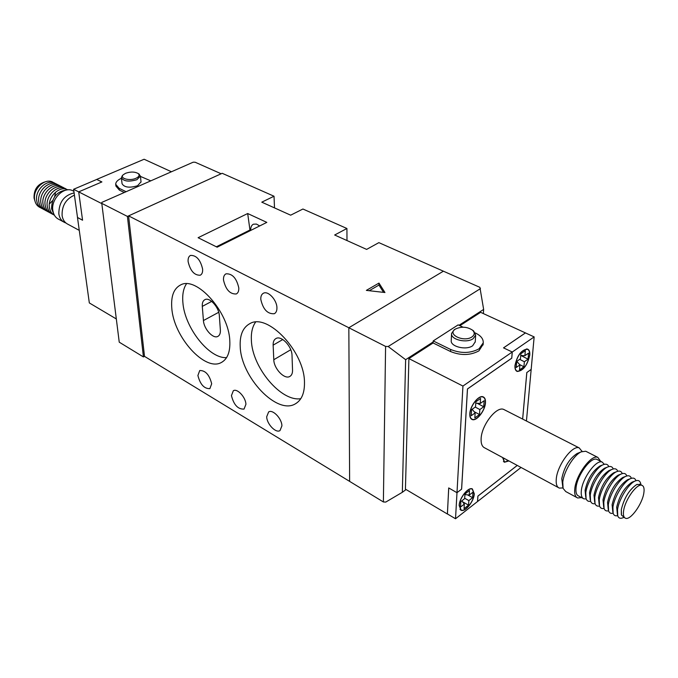 <?xml version="1.0" encoding="UTF-8"?>
<svg xmlns="http://www.w3.org/2000/svg" width="678" height="678" viewBox="0 0 678 678"><rect width="100%" height="100%" fill="white"/><g stroke="black" fill="none" stroke-linecap="round" stroke-linejoin="round"><path stroke-width="1.02" d="M127.422 216.418L101.785 203.375L101.819 202.4L193.188 162.195L195.154 162.237L221.164 173.771L127.422 216.418L143.431 356.942L144.507 356.365L128.583 215.884L222.198 173.297L274.022 196.23L261.784 202.163L290.667 215.18L302.922 209.019L346.924 228.494L334.661 235.003L366.62 249.402L378.866 242.639L443.395 271.192L348.839 327.754L443.395 271.192L479.897 287.353L483.643 309.422L483.372 313.583M101.785 203.375L119.243 342.178L143.431 356.942M266.691 416.75C266.768 423.962 275.844 433.462 279.997 430.589L281.912 425.869C281.904 418.648 272.759 409.088 268.641 411.927L266.691 416.75M188.111 261.598C190.298 270.878 194.34 275.421 200.23 275.217C202.019 274.31 202.815 272.285 202.629 269.132C200.476 259.827 196.442 255.25 190.543 255.403C188.704 256.326 187.899 258.386 188.111 261.598M231.444 395.613C233.791 404.91 237.995 409.402 244.046 409.088L245.919 404.291C245.758 397.283 237.241 388.138 233.342 390.714L231.444 395.613M223.494 279.972C225.706 289.625 229.969 294.286 236.291 293.964C238.088 293.015 238.919 290.998 238.792 287.921C236.614 278.243 232.359 273.539 226.037 273.81C224.189 274.768 223.342 276.827 223.494 279.972M240.215 346.627C241.021 377.29 277.302 415.538 295.557 403.715C301.625 400.079 304.591 393.062 304.473 382.663C304.82 351.882 267.513 312.439 249.75 323.694C242.834 327.542 239.656 335.186 240.215 346.627M255.555 322.143C252.377 326.694 250.987 332.737 251.377 340.271C252.106 367.332 281.048 402.029 300.795 398.681M171.805 308.261C173.678 337.034 205.205 372.078 221.435 362.442C227.545 359.052 230.334 351.831 229.8 340.788C228.876 311.931 196.476 275.726 180.611 284.938C173.771 288.514 170.839 296.286 171.805 308.261M186.475 283.794C183.407 288.379 182.213 294.608 182.882 302.473C184.535 327.516 209.146 358.916 226.571 357.611M260.793 299.345C263.039 309.397 267.547 314.185 274.327 313.719C276.132 312.728 276.997 310.736 276.929 307.727C276.887 299.947 268.064 290.515 263.437 293.227C261.572 294.227 260.691 296.261 260.793 299.345M197.9 375.502C200.205 384.451 204.197 388.833 209.875 388.63L211.68 383.765C209.4 374.781 205.417 370.374 199.73 370.535L197.9 375.502M250.724 230.427L250.716 230.342C250.614 227.206 251.513 225.155 253.428 224.198L256.403 224.071L259.725 225.927M378.968 283.082L366.357 290.387L384.951 292.523L378.968 283.082L378.951 285.074L369.239 290.718M128.583 215.884L348.839 327.754L349.628 481.38L348.839 327.754L385.587 346.416L383.384 501.957L144.507 356.365M266.818 222.384L247.69 213.528L198.103 237.707L217.146 247.19L266.818 222.384M274.505 207.892L274.022 196.23M346.992 240.554L346.924 228.494M219.333 315.711C219.011 307.261 209.672 296.905 204.926 299.651C202.951 300.693 202.069 302.939 202.29 306.388L203.434 320.55C203.832 328.923 213.146 339.203 217.858 336.398C219.706 335.39 220.545 333.245 220.367 329.983L219.333 315.711M292.54 370.163L292.015 355.458C292.049 346.45 281.294 335.161 275.971 338.525C273.988 339.644 273.039 341.848 273.141 345.136L273.793 359.73C273.861 368.654 284.574 379.858 289.862 376.426C291.701 375.341 292.591 373.256 292.54 370.163M247.69 213.528L250.055 230.757M249.996 229.995L216.341 246.784M383.553 292.362L378.951 285.074M383.384 501.957L385.757 502.084L402.334 492.296L405.639 359.687L433.157 341.958M459.031 325.279L483.643 309.422M402.334 492.296L406.088 489.533M385.587 346.416L388.18 346.517L480.465 288.608M405.639 359.687L388.18 346.517M34.866 200.79L34.044 198.018C33.807 189.747 37.375 184.399 44.748 181.984M53.909 214.248L51.57 208.79C51.799 197.518 56.825 191.264 66.639 190.018M63.639 221.943L58.893 219.375C55.613 217.808 53.604 214.918 52.884 210.714C50.681 199.383 63.639 186.187 72.487 190.594L73.682 191.204M65.936 222.994L64.825 222.579C61.545 221.011 59.545 218.113 58.833 213.901C58.85 202.324 63.944 195.332 74.105 192.916M79.267 230.376L68.088 224.342C64.808 222.774 62.817 219.875 62.105 215.646C61.757 205.875 65.859 199.044 74.419 195.171M121.43 178.255C117.633 180.017 115.726 182.035 115.709 184.306L119.133 188.298L126.108 191.713M115.76 184.721L115.921 186.077L119.345 190.069L124.294 192.51M138.609 173.814L140.414 176.077L136.888 179.704C128.769 182.051 123.591 181.382 121.362 177.67L122.404 175.577M141.024 181.865L137.541 185.755C129.439 188.12 124.277 187.442 122.057 183.713L121.387 177.924M136.024 178.272C139.176 176.721 139.888 175.136 138.151 173.517C134.769 171.653 130.574 171.576 125.566 173.297L123.252 174.755C119.167 178.382 129.608 181.289 136.024 178.272M54.426 215.248C51.706 213.756 50.045 211.222 49.435 207.646C47.341 197.061 59.842 185.026 67.758 189.874M53.308 214.553C50.028 213.239 48.019 210.561 47.299 206.502C45.07 195.34 58.893 183.136 66.546 189.348M51.189 213.409C47.901 212.095 45.901 209.417 45.172 205.366C42.934 194.222 56.74 182.043 64.402 188.247M49.07 212.273C45.79 210.951 43.782 208.273 43.053 204.239C40.807 193.111 54.596 180.95 62.257 187.153M46.96 211.138C43.68 209.816 41.672 207.146 40.943 203.112C38.688 191.993 52.46 179.873 60.13 186.06M44.858 210.002C41.578 208.688 39.57 206.01 38.841 201.985C36.578 190.891 50.333 178.789 58.003 184.975M42.765 208.875C39.485 207.553 37.476 204.883 36.748 200.866C34.476 189.781 48.206 177.712 55.884 183.891M40.672 207.756C37.4 206.434 35.392 203.764 34.663 199.747C32.383 188.679 46.096 176.636 53.774 182.806M55.486 192.645L54.672 196.612M52.545 200.654L49.748 203.578M140.448 176.416L150.796 180.848M96.751 179.467L101.903 181.933L78.699 191.874L82.563 220.223L77.487 217.528L89.327 302.93L116.328 318.957M171.432 171.763L144.117 159.245L96.742 179.399M101.836 181.967L96.717 179.45L73.605 189.281L101.819 203.637M73.605 189.281L77.512 217.485L82.555 220.155M637.201 484.338L636.744 484.524C629.311 489.541 624.167 497.906 621.302 509.636C624.175 497.915 629.337 489.533 636.778 484.516L640.295 484.49M643.846 492.94C644.49 488.652 643.854 486.118 641.939 485.338C637.108 482.973 624.972 499.805 623.607 510.881C623.031 515.034 623.667 517.484 625.506 518.246C630.396 520.585 642.346 504.025 643.846 492.94M604.335 464.32L602.183 462.082C596.36 459.218 582.572 477.897 581.368 490.431C580.843 495.11 581.682 497.915 583.894 498.847L586.19 498.932M597.657 459.769L596.869 459.362C591.013 456.489 577.232 475.092 576.071 487.601C575.563 492.279 576.419 495.084 578.648 496.025L583.122 498.432M600.657 461.303L597.818 457.387C591.335 454.201 576.071 474.812 574.791 488.669C574.241 493.83 575.19 496.932 577.648 497.974L581.614 497.618M586.64 451.692L585.75 451.243L581.258 451.836C573.766 455.048 563.782 471.43 562.774 482.244L563.104 488.406L565.74 491.55L576.775 497.499M578.054 453.133L577.071 453.523C569.274 458.76 564.181 467.142 561.782 478.66L562.774 486.923M582.088 451.48L579.241 447.921C572.613 444.658 557.392 464.989 556.291 478.778C555.799 483.914 556.799 487.024 559.308 488.092L562.977 487.931M558.426 487.609L484.795 447.929C482.092 446.743 480.872 443.632 481.126 438.598C481.575 425.098 496.567 405.902 503.746 409.444L504.712 409.936M459.167 505.491L461.057 510.237C465.125 512.458 474.058 501.296 474.278 493.77L472.371 488.923C468.329 486.702 459.328 497.966 459.167 505.491M514.966 365.518C514.755 368.79 515.517 370.773 517.246 371.468C523.246 370.824 527.416 365.374 529.772 355.119C530.018 351.78 529.247 349.755 527.467 349.051C521.458 349.746 517.289 355.238 514.966 365.518M502.601 457.523L504.491 462.218L508.941 460.938M469.812 413.834C469.676 416.894 470.456 418.784 472.142 419.512C476.532 421.614 485.194 410.614 485.482 402.639C485.651 399.503 484.863 397.571 483.126 396.842C478.761 394.749 470.024 405.859 469.812 413.834M474.134 493.889L472.261 489.135C468.303 486.965 459.472 497.999 459.32 505.373L461.176 510.025C465.159 512.204 473.914 501.262 474.134 493.889M529.628 355.221C529.865 351.95 529.111 349.967 527.365 349.28C521.475 349.958 517.39 355.331 515.119 365.417C514.907 368.62 515.653 370.561 517.356 371.247C523.23 370.612 527.323 365.273 529.628 355.221M485.329 402.749C485.49 399.681 484.719 397.783 483.016 397.071C478.744 395.02 470.176 405.91 469.964 413.724C469.837 416.724 470.6 418.572 472.252 419.284C476.558 421.352 485.05 410.563 485.329 402.749M463.082 327.194L458.15 324.872L433.2 340.932L450.658 349.475C461.015 353.636 470.473 353.416 479.049 348.806L483.236 342.865C483.473 338.992 480.914 335.737 475.566 333.084L475.236 332.923M450.658 349.475L450.556 351.535C460.896 355.704 470.354 355.484 478.914 350.865L483.143 344.288M472.329 330.008L473.685 331L475.651 335.135L473.1 338.72C466.506 343.568 450.361 339.525 451.59 333.415L454.226 329.737L455.379 329.101M475.244 341.771L472.685 345.746C466.108 350.611 450.031 346.551 451.251 340.407L451.565 333.805M455.455 329.059C446.531 334.296 463.879 342.67 471.981 336.907C474.786 334.813 474.956 332.559 472.498 330.161C467.184 326.711 461.557 326.313 455.608 328.957L455.455 329.059M600.903 465.608L599.988 465.964C592.547 470.956 587.58 479.092 585.08 490.355L585.775 497.338M608.785 466.625C607.742 464.167 605.785 463.566 602.895 464.837C596.191 467.608 586.868 482.829 585.8 492.796L586.08 498.635C586.877 500.873 588.385 501.754 590.614 501.279M609.946 470.185L609.039 470.532C601.598 475.532 596.581 483.719 593.996 495.101L594.708 502.229M613.259 468.939C612.242 466.472 610.302 465.862 607.429 467.108C600.75 469.862 591.369 485.168 590.267 495.177L590.538 501.059C591.326 503.279 592.835 504.144 595.064 503.635M617.751 471.269C616.76 468.786 614.844 468.159 611.988 469.405C605.327 472.125 595.877 487.524 594.75 497.567L595.013 503.5C595.809 505.703 597.318 506.534 599.53 506.008M614.505 472.49L613.598 472.837C606.157 477.837 601.123 486.058 598.488 497.491L599.208 504.695M622.26 473.591L622.26 473.591C621.294 471.108 619.395 470.481 616.573 471.702C609.929 474.405 600.42 489.889 599.25 499.974L599.513 505.949C600.31 508.136 601.81 508.949 604.03 508.39M619.082 474.812L618.183 475.151C610.742 480.151 605.683 488.397 603.005 499.898L603.725 507.169M626.777 475.863L626.777 475.863C625.819 473.43 623.955 472.82 621.184 474.015C614.548 476.693 604.979 492.27 603.784 502.39L604.039 508.415C604.827 510.576 606.335 511.365 608.547 510.788M623.684 477.134L622.794 477.473C615.353 482.482 610.268 490.762 607.547 502.313L608.268 509.653M631.371 478.329L631.311 478.151C630.362 475.77 628.531 475.168 625.811 476.337C619.2 478.99 609.564 494.66 608.336 504.822L608.581 510.89C609.378 513.026 610.878 513.797 613.09 513.195M628.311 479.482L627.421 479.812C619.98 484.821 614.878 493.126 612.107 504.737L612.836 512.153M635.956 480.71L635.871 480.448C634.939 478.117 633.133 477.532 630.464 478.676C623.87 481.304 614.175 497.059 612.912 507.263L613.149 513.382C613.946 515.492 615.446 516.238 617.65 515.611M632.955 481.838L632.074 482.16C624.633 487.177 619.506 495.516 616.692 507.178L617.429 514.661M640.769 483.939L640.447 482.761C639.532 480.482 637.761 479.905 635.133 481.024C628.565 483.626 618.811 499.474 617.514 509.712L617.743 515.882C618.641 518.204 620.387 518.84 622.972 517.763L623.963 517.416M605.412 467.888L604.505 468.244C597.064 473.236 592.072 481.397 589.521 492.72L590.224 499.779M624.862 517.899L621.506 515.102L621.311 509.661L621.345 514.577M475.77 403.147L480.236 403.503L480.575 398.435L475.854 401.783L475.532 406.859L471.583 409.673L471.21 415.733L475.142 412.91L472.151 409.266M474.117 411.656L479.507 414.546L474.829 417.919L475.142 412.91M479.507 414.546L479.838 409.537L483.728 406.758L477.168 403.257M475.227 407.071L479.838 409.537M480.236 403.503L484.134 400.723L483.728 406.758M503.89 458.218L503.839 458.87L504.364 458.472M507.636 460.235L507.051 460.684L507.119 459.955M520.738 355.475L524.899 355.704L525.34 350.628L520.882 353.738L520.45 358.815L516.721 361.425L516.212 367.501L519.924 364.883L516.822 361.357M519.645 364.561L523.925 366.773L519.501 369.9L519.924 364.883M523.925 366.773L524.365 361.755L528.035 359.162L520.882 355.484M519.695 359.348L524.365 361.755M524.899 355.704L528.577 353.119L528.035 359.162M464.913 494.559L469.201 495.093L469.49 490.499L464.947 494.008L464.667 498.61L460.862 501.559L460.531 507.059L464.328 504.101L461.803 500.822M462.498 501.728L468.566 505.127L464.057 508.661L464.328 504.101M468.566 505.127L468.854 500.584L472.608 497.669L467.65 494.906M464.684 498.254L468.854 500.584M469.201 495.093L472.964 492.186L472.608 497.669M517.263 465.43L477.931 496.101L477.558 501.525L521.035 467.456M447.421 513.958L448.7 487.931L456.964 492.686L461.616 489.16L467.489 388.977L511.763 358.196L512.271 352.018L534.154 336.907L526.442 421.013M531.188 369.417L526.84 372.527L522.653 419.08M517.238 465.413L477.905 496.093L477.532 501.517L455.523 518.755L456.989 492.694L461.582 489.143L467.456 388.952L511.737 358.17L512.237 352.001L462.938 386.053L408.902 358.594L433.115 342.975L433.2 340.932M456.989 492.694L462.938 386.053M447.37 514L405.427 489.143L408.902 358.594M459.904 325.694L480.626 312.329L525.484 332.932M450.556 351.535L433.115 342.975M502.737 457.591L504.593 462.015L508.805 460.87M531.162 369.4L526.84 372.527M525.484 332.864L503.508 347.873L512.271 352.018M448.734 487.948L447.395 513.941L455.523 518.755M534.154 336.907L525.45 332.923L503.542 347.89M526.814 372.51L522.628 419.072M211.697 301.388L202.29 306.388M218.714 312.295L203.434 320.55M290.752 349.729L273.793 359.73M282.785 339.534L273.141 345.136M119.133 188.298L119.345 190.069M296.6 403.063L295.557 403.715M222.384 361.899L221.435 362.442M72.487 190.594L73.885 191.306M140.414 176.077L141.049 182.111M138.151 173.517L139.312 174.263M123.252 174.755L122.294 175.678M639.642 484.16L641.939 485.338M602.183 462.082L596.869 459.362M597.818 457.387L585.75 451.243M577.071 453.523L581.258 451.836M582.063 451.489L581.944 451.023M579.241 447.921L503.746 409.444M460.54 509.932L461.057 510.237M516.687 371.197L517.246 371.468M504 461.955L504.491 462.218M471.532 419.19L472.142 419.512M472.261 489.135L471.532 488.728M527.365 349.28L526.577 348.907M483.016 397.071L482.219 396.655M483.236 342.865L483.1 344.916M599.988 465.964L602.895 464.837M609.039 470.532L611.988 469.405M613.598 472.837L616.573 471.702M618.183 475.151L621.184 474.015M622.794 477.473L625.811 476.337M627.421 479.812L630.464 478.676M632.074 482.16L635.133 481.024M641.024 484.872L640.447 482.761M604.505 468.244L607.429 467.108M455.608 328.957L454.404 329.627M472.498 330.161L473.685 331M475.651 335.135L475.227 342.153M471.651 418.97L470.863 418.546M504.118 461.752L503.415 461.371M516.805 370.976L516.017 370.603M460.667 509.729L459.947 509.305"/></g></svg>
